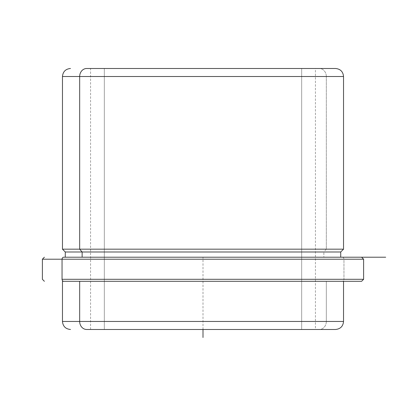 <?xml version="1.0" encoding="UTF-8"?>
<svg xmlns="http://www.w3.org/2000/svg" width="406" height="406" viewBox="0 0 406 406"><rect width="100%" height="100%" fill="white"/><g stroke="black" fill="none" stroke-linecap="round" stroke-linejoin="round"><path stroke-width="0.3" stroke-dasharray="2.03 1.52" d="M104.332 329.484L315.432 329.484L301.668 329.484L301.668 68.487L315.432 68.487L104.332 68.487L104.332 329.484L104.332 68.487L90.568 68.487L301.668 68.487L301.668 329.484L90.568 329.484L313.747 329.484L104.332 329.484M326.333 249.177L323.866 251.989L340.725 251.989L323.866 251.989L326.333 249.177L62.463 249.177L343.537 249.177L326.333 249.177L326.333 76.516L326.333 249.177M65.275 251.989L323.866 251.989L323.866 257.206L340.725 257.206L65.275 257.206L323.866 257.206L323.866 251.989L65.275 251.989M326.333 321.456L343.537 321.456L326.333 321.456L326.333 281.302L326.333 321.456L62.463 321.456L326.333 321.456A8.029 7.049 -90 0 1 319.289 329.484A8.029 7.049 90 0 0 326.333 321.456M79.667 281.302L62.463 281.302M315.432 329.484L90.568 329.484L315.432 329.484L315.432 68.487L90.568 68.487L315.432 68.487M343.537 76.516L326.333 76.516A8.029 7.049 90 0 0 319.289 68.487A8.029 7.049 -90 0 1 326.333 76.516L343.537 76.516M104.332 68.487L315.284 68.487L104.332 68.487M343.537 281.302L342.192 281.302L343.537 281.302M363.614 279.292L343.953 279.292A2.01 1.761 -90 0 1 342.192 281.302A2.01 1.761 90 0 0 343.953 279.292L363.614 279.292M65.275 257.206L340.725 257.206M82.134 257.206L340.548 257.206L82.134 257.206M363.614 259.216L343.953 259.216L343.953 279.292L343.953 259.216L42.386 259.216L363.614 259.216M342.192 257.206A2.01 1.761 -90 0 1 343.953 259.216A2.01 1.761 90 0 0 342.192 257.206M203 329.484L203 257.206L283.307 257.206M90.568 329.484L90.568 68.487"/><path stroke-width="0.61" d="M70.492 68.487C65.615 68.959 62.935 71.639 62.463 76.516L79.667 76.516L79.667 249.177L79.667 76.516L62.463 76.516L62.463 249.177L79.667 249.177L62.463 249.177L65.275 251.989L65.275 257.206L63.808 257.206A2.01 1.761 90 0 0 62.047 259.216L363.614 259.216L42.386 259.216L62.047 259.216L62.047 279.292L363.614 279.292L62.047 279.292A2.01 1.761 90 0 0 63.808 281.302L361.507 281.302L63.808 281.302A2.01 1.761 -90 0 1 62.047 279.292L62.047 259.216A2.01 1.761 -90 0 1 63.808 257.206L385.7 257.206L340.725 257.206L342.192 257.206L340.725 257.206L340.725 251.989L82.134 251.989L79.667 249.177L343.537 249.177L79.667 249.177L82.134 251.989L65.275 251.989L340.725 251.989L343.537 249.177L343.537 76.516L79.667 76.516L343.537 76.516C343.065 71.639 340.385 68.959 335.508 68.487M82.134 257.206L82.134 251.989L82.134 257.206M335.508 329.484C340.385 329.007 343.065 326.333 343.537 321.456L79.667 321.456L79.667 281.302L79.667 321.456L62.463 321.456L79.667 321.456A8.029 7.049 90 0 0 86.711 329.484L335.336 329.484L86.711 329.484A8.029 7.049 -90 0 1 79.667 321.456L343.537 321.456L343.537 281.302M70.492 329.484C65.615 329.007 62.935 326.333 62.463 321.456L62.463 281.302L79.667 281.302M86.711 68.487L90.568 68.487L86.711 68.487A8.029 7.049 90 0 0 79.667 76.516A8.029 7.049 -90 0 1 86.711 68.487L335.336 68.487L86.711 68.487M315.432 68.487L319.289 68.487L315.432 68.487M203 329.484L203 337.513M361.609 257.206L363.614 259.216L363.614 279.292L361.609 281.302M44.391 257.206L42.386 259.216L42.386 279.292L44.391 281.302"/></g></svg>
